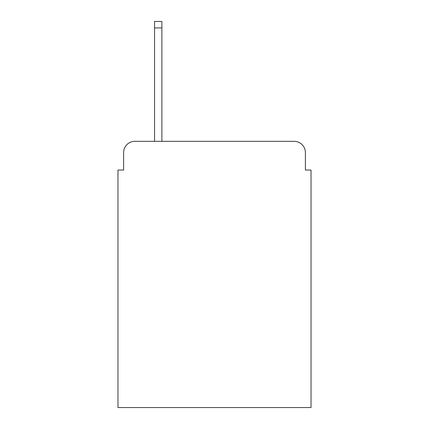 <?xml version="1.0" encoding="UTF-8"?>
<svg xmlns="http://www.w3.org/2000/svg" width="429" height="429" viewBox="0 0 429 429"><rect width="100%" height="100%" fill="white"/><g stroke="black" fill="none" stroke-linecap="round" stroke-linejoin="round"><path stroke-width="0.64" d="M123.606 152.59L123.606 170.034L123.606 152.59A11.256 11.256 0 0 1 134.862 141.334L154.558 141.334L154.558 21.45L161.878 21.45L161.878 141.334L294.138 141.334L134.862 141.334M305.394 170.034L305.394 152.59L305.394 170.034L311.025 170.034L311.025 407.55L117.975 407.55L117.975 170.034L123.606 170.034M305.394 152.59A11.256 11.256 0 0 0 294.138 141.334M154.558 27.923L161.878 27.923"/></g></svg>
